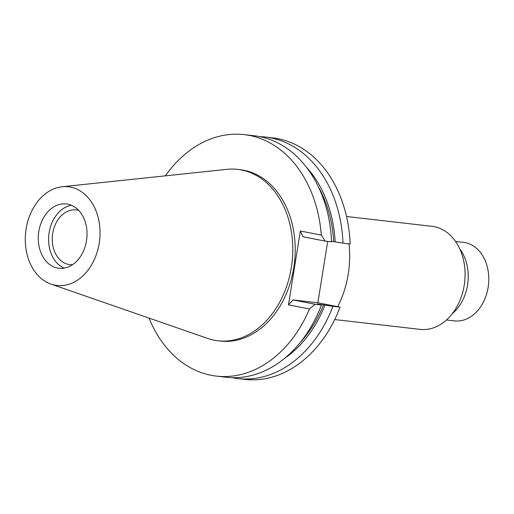 <?xml version="1.0" encoding="UTF-8"?>
<svg xmlns="http://www.w3.org/2000/svg" width="514" height="514" viewBox="0 0 514 514"><rect width="100%" height="100%" fill="white"/><g stroke="black" fill="none" stroke-linecap="round" stroke-linejoin="round"><path stroke-width="0.77" d="M54.805 285.109A49.665 37.194 96.6 0 1 50.97 284.075A49.665 37.194 96.6 0 1 25.7 231.865A49.665 37.194 96.6 0 1 62.149 186.743A49.665 37.194 96.6 0 1 70.502 187.109A49.665 37.194 96.6 0 1 99.208 243.27A49.665 37.194 96.6 0 1 54.805 285.109M57.536 268.07A32.395 24.261 -83.4 0 0 58.956 268.289A32.395 24.261 -83.4 0 0 86.635 239.832A32.395 24.261 -83.4 0 0 67.771 204.148A32.395 24.261 -83.4 0 0 66.351 203.929A32.395 24.261 -83.4 0 0 38.672 232.386A32.395 24.261 -83.4 0 0 57.536 268.07M62.149 186.743L226.97 169.344A86.262 64.603 96.6 0 1 237.686 169.382A86.262 64.603 96.6 0 1 241.477 169.973A86.262 64.603 96.6 0 1 291.708 264.993A86.262 64.603 96.6 0 1 218 340.776A86.262 64.603 96.6 0 1 214.209 340.191A86.262 64.603 96.6 0 1 207.553 338.392L50.97 284.075M218 340.776L220.442 341.058A86.262 64.603 -83.4 0 0 294.143 265.275A86.262 64.603 -83.4 0 0 243.912 170.256A86.262 64.603 -83.4 0 0 240.128 169.665L237.686 169.382M165.36 175.846A121.548 91.036 96.6 0 1 244.15 134.61A121.548 91.036 96.6 0 1 249.489 135.439A121.548 91.036 96.6 0 1 321.308 235.11L300.311 230.992L288.482 304.853L309.479 308.972A121.548 91.036 96.6 0 1 216.413 376.113A121.548 91.036 96.6 0 1 211.074 375.284A121.548 91.036 96.6 0 1 149.021 318.089M327.701 241.4L317.87 302.772L292.916 299.906L288.482 304.853M300.311 230.992L303.029 236.768L325.214 241.117L321.308 235.11M343.024 243.161L350.175 243.983A121.548 91.036 -83.4 0 0 278.023 138.716A121.548 91.036 -83.4 0 0 272.683 137.887L265.539 137.065A121.548 91.036 96.6 0 1 270.878 137.893A121.548 91.036 96.6 0 1 343.024 243.161L331.536 241.291M216.413 376.113L226.333 377.257A121.548 91.036 -83.4 0 0 321.449 304.982L317.318 303.96L332.911 306.299A121.548 91.036 96.6 0 1 237.796 378.574L244.947 379.39A121.548 91.036 -83.4 0 0 340.062 307.121L317.87 302.772M244.15 134.61L254.07 135.747A121.548 91.036 -83.4 0 1 259.409 136.576A121.548 91.036 -83.4 0 1 331.562 241.843L325.214 241.117M259.776 136.647A121.548 91.036 96.6 0 1 265.539 137.065M306.363 167.153A114.673 85.889 96.6 0 1 335.16 241.831M333.676 241.541A112.733 84.437 -83.4 0 0 318.134 186.299M309.479 308.972L315.101 304.256L321.449 304.982M315.101 304.256L292.916 299.906M332.911 306.299L340.062 307.121M237.796 378.574A121.548 91.036 96.6 0 1 232.457 377.745A121.548 91.036 96.6 0 1 232.09 377.668M300.189 342.542A112.733 84.437 -83.4 0 0 323.563 304.68M325.047 304.969A114.673 85.889 96.6 0 1 284.377 358.521M337.692 306.659A86.262 64.603 -83.4 0 0 349.032 243.848M334.691 319.56L420.118 329.371A51.869 38.846 -83.4 0 0 464.438 283.805A51.869 38.846 -83.4 0 0 434.234 226.674A51.869 38.846 -83.4 0 0 431.959 226.321L346.526 216.503M452.352 313.656A41.371 30.981 -83.4 0 0 459.786 248.937M446.525 319.978L454.537 320.897A39.52 29.6 -83.4 0 0 488.3 286.176A39.52 29.6 -83.4 0 0 465.286 242.647A39.52 29.6 -83.4 0 0 463.551 242.377L455.545 241.458M78.732 210.464A27.538 20.624 -83.4 0 0 77.331 210.123A27.538 20.624 -83.4 0 0 76.123 209.937A27.538 20.624 -83.4 0 0 52.589 234.127A27.538 20.624 -83.4 0 0 68.625 264.466A27.538 20.624 -83.4 0 0 69.833 264.652A27.538 20.624 -83.4 0 0 72.5 264.729M64.205 268.135A32.395 24.261 96.6 0 1 48.875 234.525A32.395 24.261 96.6 0 1 71.427 205.266"/></g></svg>

